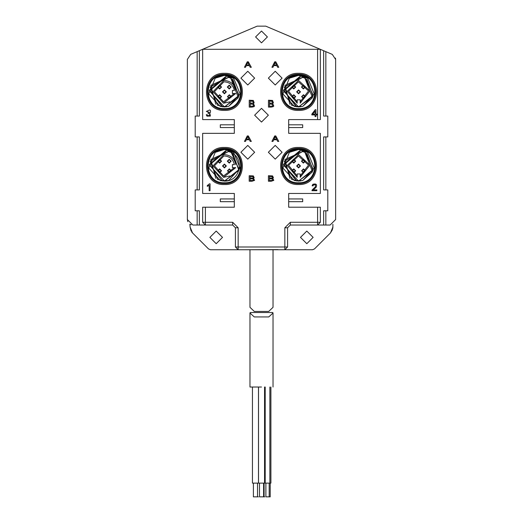 <?xml version="1.0" encoding="UTF-8"?>
<svg xmlns="http://www.w3.org/2000/svg" width="523" height="523" viewBox="0 0 523 523"><rect width="100%" height="100%" fill="white"/><g stroke="black" fill="none" stroke-linecap="round" stroke-linejoin="round"><path stroke-width="0.78" d="M261.5 387.02L249.968 387.02L249.968 313.016L250.275 312.519L272.712 312.512L273.032 313.022L268.75 316.938L254.25 316.931L249.968 313.016M265.2 387.02L265.2 483.121L270.901 483.121L270.901 387.02M258.519 387.02L258.519 483.121L264.782 483.121L264.782 387.02M252.439 387.02L252.439 483.121L258.48 483.121L258.48 387.02M265.887 483.121L265.887 496.85L270.214 496.85L270.214 483.121M259.48 483.121L259.48 496.85L264.723 496.85M253.4 483.121L253.4 496.85L258.408 496.85M312.532 249.739L314.473 248.935L312.532 249.739L210.468 249.739L208.527 248.935L210.468 249.739M191.078 230.97L190.111 227.106L192.523 232.931L191.647 231.885M190.111 227.106L189.875 224.145M197.158 210.782L195.203 210.782L195.203 189.914L197.158 189.914L197.158 136.921L195.203 136.921L195.203 116.054L199.355 116.054L199.355 50.692L202.63 49.299L190.712 54.359L187.365 59.413L187.365 219.536L192.856 225.027L205.395 225.027L199.355 225.027L199.355 210.782L197.158 210.782L197.158 225.027M332.523 229.512L330.477 232.931L332.889 227.106L332.772 228.466M314.473 248.935L330.477 232.931M332.889 227.106L332.889 224.289M325.842 225.027L317.605 225.027L323.645 225.027L323.645 210.782L325.842 210.782L325.842 225.027L330.144 225.027L335.635 219.536L335.635 59.445L332.288 54.392L325.842 51.659L325.842 116.054L327.797 116.054L327.797 136.921L325.842 136.921L325.842 189.914L327.797 189.914L327.797 210.782L325.842 210.782M306.805 243.698L300.49 237.383L306.805 231.068L313.12 237.383L306.805 243.698M325.842 116.054L323.645 116.054L323.645 50.724L320.351 49.325L320.351 119.59L317.605 119.59L317.605 49.299L202.649 49.299L202.649 119.59L234.317 119.59L234.317 133.352L202.649 133.352L202.649 193.451L234.317 193.451L234.317 207.213L202.649 207.213L202.649 222.282L202.649 210.782M320.351 210.782L320.351 222.282L320.351 207.213L288.683 207.213L288.683 193.451L320.351 193.451L320.351 133.352L288.683 133.352L288.683 119.59L317.605 119.59M261.5 108.333L254.636 115.197L261.5 122.062L268.364 115.197L261.5 108.333L254.636 115.197L261.5 122.062L268.364 115.197L261.5 108.333M187.816 221.687L187.365 219.536M284.839 249.739L284.839 227.773L290.33 222.282L320.351 222.282L317.605 225.027L290.33 225.027L287.585 227.773L287.585 246.993L284.839 249.739M238.161 249.739L235.415 246.993L238.161 246.993L238.161 249.739L235.415 246.993L235.415 227.773L232.67 225.027L205.395 225.027L202.649 222.282L232.67 222.282L238.161 227.773L238.161 246.993L287.585 246.993M197.158 116.054L197.158 51.62M335.446 58.053L335.635 59.445M320.351 49.325L317.605 49.299M325.842 51.659L323.645 50.724M325.842 189.914L323.645 189.914L323.645 136.921L325.842 136.921M197.158 189.914L199.355 189.914L199.355 136.921L197.158 136.921M297.195 101.789L297.195 99.821L300.215 99.821L300.215 103.136L300.215 101.743L308.55 90.963L298.43 81.836L288.565 91.237L297.195 101.789L297.195 103.168L287.192 91.237L298.568 80.464L287.192 91.237L297.195 103.168L297.195 101.789M291.841 96.663L293.763 94.741L295.685 96.663L293.763 98.586L291.841 96.663M301.451 87.053L303.373 85.131L305.295 87.053L303.373 88.975L301.451 87.053M301.588 96.663L303.51 94.741L305.432 96.663L303.51 98.586L301.588 96.663M296.646 91.858L298.568 89.936L300.49 91.858L298.568 93.78L296.646 91.858M291.841 87.053L293.763 85.131L295.685 87.053L293.763 88.975L291.841 87.053M298.568 80.464L309.923 90.963L300.215 103.136M297.195 175.918L297.195 173.956L300.215 173.956L300.215 177.271L300.215 175.878L308.55 165.098L298.43 155.972L288.565 165.373L297.195 175.918L297.195 177.304L287.192 165.373L298.568 154.599L287.192 165.373L297.195 177.304L297.195 175.918M291.841 170.799L293.763 168.877L295.685 170.799L293.763 172.721L291.841 170.799M301.451 161.189L303.373 159.267L305.295 161.189L303.373 163.111L301.451 161.189M301.588 170.799L303.51 168.877L305.432 170.799L303.51 172.721L301.588 170.799M296.646 165.994L298.568 164.072L300.49 165.994L298.568 167.916L296.646 165.994M291.841 161.189L293.763 159.267L295.685 161.189L293.763 163.111L291.841 161.189M298.568 154.599L309.923 165.098L300.215 177.271M235.71 93.506L232.395 93.506L232.395 90.486L234.363 90.486C233.212 85.21 229.904 82.327 224.432 81.836L223.811 81.856L214.41 91.721L223.537 101.841L234.317 93.506L235.71 93.506L223.537 103.221L213.038 91.721L223.811 80.483L224.432 80.464L223.811 80.483L213.038 91.721L223.537 103.221L229.93 101.841M217.705 96.663L219.627 94.741L221.549 96.663L219.627 98.586L217.705 96.663M227.315 87.053L229.237 85.131L231.159 87.053L229.237 88.975L227.315 87.053M227.453 96.663L229.375 94.741L231.297 96.663L229.375 98.586L227.453 96.663M222.51 91.858L224.432 89.936L226.354 91.858L224.432 93.78L222.51 91.858M217.705 87.053L219.627 85.131L221.549 87.053L219.627 88.975L217.705 87.053M224.432 80.464C230.728 81.039 234.5 84.38 235.742 90.486M235.71 167.641L232.395 167.641L232.395 164.621L234.363 164.621C233.212 159.345 229.904 156.462 224.432 155.972L223.811 155.991L214.41 165.856L223.537 175.976L234.317 167.641L235.71 167.641L223.537 177.349L213.038 165.856L223.811 154.612L224.432 154.599L223.811 154.612L213.038 165.856L223.537 177.349L229.93 175.97M217.705 170.799L219.627 168.877L221.549 170.799L219.627 172.721L217.705 170.799M227.315 161.189L229.237 159.267L231.159 161.189L229.237 163.111L227.315 161.189M227.453 170.799L229.375 168.877L231.297 170.799L229.375 172.721L227.453 170.799M222.51 165.994L224.432 164.072L226.354 165.994L224.432 167.916L222.51 165.994M217.705 161.189L219.627 159.267L221.549 161.189L219.627 163.111L217.705 161.189M224.432 154.599C230.728 155.174 234.5 158.515 235.742 164.621M305.34 152.507L313.251 169.478L298.568 181.095L302.752 180.507L298.568 181.095L294.384 180.507L282.904 168.073L289.356 152.33L298.568 149.519L307.772 152.33L314.231 168.066L302.752 180.507L312.506 171.799L304.896 152.285L302.065 151.33L302.752 151.48L284.224 161.261L291.671 179.428M231.205 152.507L239.122 169.478L224.432 181.095L220.255 180.507L208.769 168.073L215.228 152.33L224.432 149.519L233.644 152.33L240.096 168.066L228.616 180.507L224.432 181.095C240.711 181.69 244.823 158.044 230.767 152.285L227.93 151.33L228.616 151.48L210.089 161.261L217.535 179.428M231.205 78.372L239.122 95.343L224.432 106.96L228.616 106.372L224.432 106.96L220.255 106.372L208.769 93.937L215.228 78.202L224.432 75.384L233.644 78.202L240.096 93.931L228.616 106.372L238.377 97.664L230.767 78.149L227.93 77.195L228.616 77.345L210.089 87.132L217.535 105.293M305.34 78.372L313.251 95.343L298.568 106.96L302.752 106.372L298.568 106.96L294.384 106.372L282.904 93.937L289.356 78.202L298.568 75.384L307.772 78.202L314.231 93.931L302.752 106.372L312.506 97.664L304.896 78.149L302.065 77.195L302.752 77.345L284.224 87.132L291.671 105.293M224.432 74.312C201.806 73.351 201.806 110.366 224.432 109.405C247.059 110.366 247.059 73.351 224.432 74.312M224.432 108.607C202.832 109.529 202.832 74.188 224.432 75.109C246.032 74.188 246.032 109.529 224.432 108.607M224.432 148.447C201.806 147.486 201.806 184.501 224.432 183.54C247.059 184.501 247.059 147.486 224.432 148.447M224.432 182.743C202.832 183.665 202.832 148.323 224.432 149.245C246.032 148.323 246.032 183.665 224.432 182.743M298.568 74.312C275.941 73.351 275.941 110.366 298.568 109.405C321.194 110.366 321.194 73.351 298.568 74.312M298.568 108.607C276.968 109.529 276.968 74.188 298.568 75.109C320.168 74.188 320.168 109.529 298.568 108.607M298.568 148.447C275.941 147.486 275.941 184.501 298.568 183.54C321.194 184.501 321.194 147.486 298.568 148.447M298.568 182.743C276.968 183.665 276.968 148.323 298.568 149.245C320.168 148.323 320.168 183.665 298.568 182.743M298.568 73.325C322.469 72.305 322.469 111.412 298.568 110.392C274.667 111.412 274.667 72.305 298.568 73.325M224.432 73.325C248.333 72.305 248.333 111.412 224.432 110.392C200.531 111.412 200.531 72.305 224.432 73.325M224.432 147.46C248.333 146.44 248.333 185.547 224.432 184.527C200.531 185.547 200.531 146.44 224.432 147.46M298.568 147.46C322.469 146.44 322.469 185.547 298.568 184.527C274.667 185.547 274.667 146.44 298.568 147.46M296.783 180.991L283.59 164.157L300.464 151.016M300.411 151.01L283.499 165.085L298.568 181.082L313.061 170.223L306.687 153.278M306.962 153.455L313.009 170.38L298.568 181.089L291.697 179.435M296.463 180.945L283.551 164.451L299.548 150.931M301.019 180.893L294.148 180.435M300.274 180.997L294.384 180.507M302.752 151.48L284.943 159.482L289.879 178.343M302.471 180.579L294.776 180.605M296.783 106.855L283.59 90.028L300.464 76.881M300.411 76.881L283.499 90.95L298.568 106.947L313.061 96.088L306.687 79.143M306.962 79.319L313.009 96.252L298.568 106.96L291.697 105.3M296.463 106.81L283.551 90.316L299.548 76.796M301.019 106.757L294.148 106.3M300.274 106.862L294.384 106.372M302.752 77.345L284.943 85.347L289.879 104.208M302.471 106.444L294.776 106.47M226.276 151.01L209.363 165.085L224.432 181.082L209.37 165.052L226.328 151.016M232.833 153.455L238.874 170.38L224.432 181.089L238.926 170.223L232.552 153.278M228.616 180.507L224.432 181.095L217.561 179.435M222.327 180.945L209.416 164.451L225.413 150.931M226.884 180.893L220.013 180.435M226.139 180.997L220.255 180.507M228.616 151.48L210.808 159.482L215.744 178.343M228.335 180.579L220.641 180.605M222.648 106.855L209.455 90.028L226.328 76.881M226.276 76.881L209.363 90.95L224.432 106.947L238.926 96.088L232.552 79.143M232.833 79.319L238.874 96.252L224.432 106.96L217.561 105.3M222.327 106.81L209.416 90.316L225.413 76.796M226.884 106.757L220.013 106.3M226.139 106.862L220.255 106.372M228.616 77.345L210.808 85.347L215.744 104.208M228.335 106.444L220.641 106.47M293.207 76.28L298.568 75.39L306.04 77.182M289.343 78.208L298.568 75.384L289.356 78.202L298.568 75.39L307.942 78.319M290.677 77.397L298.568 75.397L291.344 77.051L298.568 75.397L302.314 75.815M300.385 75.482L307.929 78.313M294.161 75.985L298.568 75.39L307.779 78.202M289.212 78.306L296.155 75.56M292.723 76.456L298.568 75.39L307.204 77.829M292.037 76.737L298.568 75.39L305.471 76.901L304.896 78.149M305.471 76.901L304.889 78.175L302.065 77.195M308.086 78.43L298.568 75.397L307.864 78.26M290.023 77.77L298.568 75.39L304.026 76.312M307.877 78.273L298.568 75.39L303.314 76.083M219.078 76.28L224.432 75.39L231.911 77.182M215.208 78.208L224.432 75.384L215.228 78.202L224.432 75.39L233.807 78.319M216.542 77.397L224.432 75.397L217.208 77.051L224.432 75.397L228.178 75.815M226.25 75.482L233.794 78.313M220.026 75.985L224.432 75.39L233.644 78.202M215.077 78.306L222.027 75.56M218.588 76.456L224.432 75.39L233.068 77.829M217.901 76.737L224.432 75.39L231.343 76.901L230.767 78.149M231.343 76.901L230.754 78.175L227.93 77.195M233.951 78.43L224.432 75.397L233.729 78.26M215.888 77.77L224.432 75.39L229.891 76.312M233.742 78.273L224.432 75.39L229.179 76.083M293.207 150.415L298.568 149.526L306.04 151.31M289.343 152.343L298.568 149.519L289.356 152.33L298.568 149.519L307.942 152.454M307.864 152.396L298.568 149.532L291.344 151.186L298.568 149.532L302.314 149.951M300.385 149.617L307.929 152.448M294.161 150.121L298.568 149.526L307.779 152.337M289.212 152.441L296.155 149.696M292.723 150.591L298.568 149.526L307.204 151.964M292.037 150.866L298.568 149.526L305.471 151.036L304.896 152.285M305.471 151.036L304.889 152.311L302.065 151.33M290.677 151.533L298.568 149.526L304.026 150.447M290.023 151.905L298.568 149.526L303.314 150.219M298.568 149.532L308.086 152.566M298.568 149.526L307.877 152.409M219.078 150.415L224.432 149.526L231.911 151.31M215.208 152.343L224.432 149.519L215.228 152.33L224.432 149.519L233.807 152.454M233.729 152.396L224.432 149.532L217.208 151.186L224.432 149.532L228.178 149.951M226.25 149.617L233.794 152.448M220.026 150.121L224.432 149.526L233.644 152.337M215.077 152.441L222.027 149.696M218.588 150.591L224.432 149.526L233.068 151.964M217.901 150.866L224.432 149.526L231.343 151.036L230.767 152.285M231.343 151.036L230.754 152.311L227.93 151.33M216.542 151.533L224.432 149.526L229.891 150.447M215.888 151.905L224.432 149.526L229.179 150.219M224.432 149.532L233.951 152.566M224.432 149.526L233.742 152.409M303.51 172.309L302 170.799L303.51 169.289L305.02 170.799L303.51 172.309M303.51 98.174L302 96.663L303.51 95.153L305.02 96.663L303.51 98.174M303.373 162.699L301.863 161.189L303.373 159.678L304.883 161.189L303.373 162.699M303.373 88.564L301.863 87.053L303.373 85.543L304.883 87.053L303.373 88.564M298.568 167.504L297.057 165.994L298.568 164.484L300.078 165.994L298.568 167.504M298.568 93.369L297.057 91.858L298.568 90.348L300.078 91.858L298.568 93.369M293.763 172.309L292.252 170.799L293.763 169.289L295.273 170.799L293.763 172.309M293.763 162.699L292.252 161.189L293.763 159.678L295.273 161.189L293.763 162.699M293.763 98.174L292.252 96.663L293.763 95.153L295.273 96.663L293.763 98.174M293.763 88.564L292.252 87.053L293.763 85.543L295.273 87.053L293.763 88.564M229.375 172.309L227.865 170.799L229.375 169.289L230.885 170.799L229.375 172.309M229.375 98.174L227.865 96.663L229.375 95.153L230.885 96.663L229.375 98.174M229.237 162.699L227.727 161.189L229.237 159.678L230.748 161.189L229.237 162.699M229.237 88.564L227.727 87.053L229.237 85.543L230.748 87.053L229.237 88.564M224.432 167.504L222.922 165.994L224.432 164.484L225.943 165.994L224.432 167.504M224.432 93.369L222.922 91.858L224.432 90.348L225.943 91.858L224.432 93.369M219.627 172.309L218.117 170.799L219.627 169.289L221.137 170.799L219.627 172.309M219.627 162.699L218.117 161.189L219.627 159.678L221.137 161.189L219.627 162.699M219.627 98.174L218.117 96.663L219.627 95.153L221.137 96.663L219.627 98.174M219.627 88.564L218.117 87.053L219.627 85.543L221.137 87.053L219.627 88.564M202.63 49.299L257.166 26.15L265.749 26.15L320.292 49.299M267.403 36.943L261.5 42.847L255.597 36.943L261.5 31.04L267.403 36.943M191.261 224.792L190.111 224.289M192.523 232.931L208.527 248.935M216.195 243.698L209.88 237.383L216.195 231.068L222.51 237.383L216.195 243.698M234.317 198.943L220.314 198.943L220.314 201.688L234.317 201.688M234.317 124.807L220.314 124.807L220.314 127.553L234.317 127.553M288.683 127.553L302.686 127.553L302.686 124.807L288.683 124.807M288.683 201.688L302.686 201.688L302.686 198.943L288.683 198.943M275.229 136.503L274.032 139.164L276.517 139.164L275.229 136.503L276.517 139.164M272.941 141.419L271.914 141.419L274.732 135.928L275.778 135.928L278.779 141.419L277.674 141.419L276.817 139.759L273.751 139.759L272.941 141.419M269.397 176.388L269.397 178.049L271.953 177.983L272.516 177.709L272.529 176.748L269.397 176.388L272.025 176.467M272.803 179.108L269.397 178.696L269.397 180.585L272.496 180.409L272.803 179.108L272.875 180.102M271.254 181.233L268.41 181.233L268.41 175.741L272.581 175.905L273.418 177.807L272.64 178.31L273.823 180.357L271.254 181.233M272.64 178.31L273.823 180.357M269.397 178.696L272.215 178.788M250.177 176.388L250.177 178.049L252.733 177.983L253.295 177.709L253.309 176.748L250.177 176.388L252.805 176.467M253.583 179.108L250.177 178.696L250.177 180.585L253.276 180.409L253.583 179.108L253.655 180.102M252.034 181.233L249.19 181.233L249.19 175.741L253.361 175.905L254.198 177.807L253.42 178.31L254.603 180.357L252.034 181.233M253.42 178.31L254.603 180.357M250.177 178.696L252.995 178.788M247.771 136.503L246.575 139.164L249.059 139.164L247.771 136.503L249.059 139.164M245.49 141.419L244.457 141.419L247.274 135.928L248.32 135.928L251.321 141.419L250.216 141.419L249.36 139.759L246.294 139.759L245.49 141.419M209.468 183.815L210.056 183.815L210.056 190.705L209.141 190.705L209.141 185.332L207.311 186.351L207.311 185.534L209.468 183.815M313.205 189.895L316.86 189.895L316.86 190.705L311.937 190.705L315.487 186.711L315.526 184.854L313.447 184.874L313.048 185.887L312.107 185.796L312.832 184.318C316.219 183.416 317.298 184.429 316.062 187.365L313.205 189.895M312.041 190.117L315.487 186.711L315.526 184.854M312.832 184.318C316.219 183.416 317.298 184.429 316.062 187.365M206.984 116.152L206.245 114.759L207.16 114.648L207.696 115.681C210.671 115.354 210.789 114.57 208.049 113.321L208.154 112.582L209.35 112.308L206.337 111.458L209.703 109.922L210.488 110.575L210.501 112.268L209.736 112.85L210.416 116.067L206.984 116.152L210.416 116.067L209.736 112.85M206.337 111.458L209.703 109.922M210.488 110.575L210.501 112.268M312.715 114.151L315.049 114.151L315.049 111.059L312.715 114.151M315.964 116.57L315.049 116.57L315.049 114.929L311.819 114.929L311.819 114.151L315.219 109.706L315.964 109.706L315.964 114.151L316.971 114.151L316.971 114.929L315.964 114.929L315.964 116.57M269.43 101.044L269.43 103.116L271.94 103.038L272.496 102.698L272.509 101.495L269.43 101.044L272.012 101.142M272.784 104.443L269.43 103.927L269.43 106.287L272.476 106.064L272.784 104.443L272.849 105.685M271.254 107.097L268.456 107.097L268.456 100.233L272.555 100.442L273.385 102.815L272.614 103.443L273.777 106.006L273.241 106.64L271.254 107.097M272.614 103.443L273.777 106.006M269.43 103.927L272.195 104.044M250.21 101.044L250.21 103.116L252.72 103.038L253.276 102.698L253.289 101.495L250.21 101.044L252.792 101.142M253.563 104.443L250.21 103.927L250.21 106.287L253.256 106.064L253.563 104.443L253.629 105.685M252.034 107.097L249.236 107.097L249.236 100.233L253.335 100.442L254.165 102.815L253.394 103.443L254.557 106.006L254.021 106.64L252.034 107.097M253.394 103.443L254.557 106.006M250.21 103.927L252.975 104.044M247.771 62.368L246.575 65.029L249.059 65.029L247.771 62.368L249.059 65.029M245.49 67.284L244.457 67.284L247.274 61.792L248.32 61.792L251.321 67.284L250.216 67.284L249.36 65.623L246.294 65.623L245.49 67.284M275.229 62.368L274.032 65.029L276.517 65.029L275.229 62.368L276.517 65.029M272.941 67.284L271.914 67.284L274.732 61.792L275.778 61.792L278.779 67.284L277.674 67.284L276.817 65.623L273.751 65.623L272.941 67.284M205.395 225.027L205.395 207.213M277.975 249.602L245.026 249.739M268.717 311.44L254.283 311.44L268.717 311.44L273.032 307.321L273.032 249.876M254.283 311.44L249.968 307.315L249.968 249.876M275.229 71.265L282.093 78.13L275.229 84.994L268.364 78.13L275.229 71.265L268.364 78.13L275.229 84.994L282.093 78.13L275.229 71.265M247.771 71.265L254.636 78.13L247.771 84.994L240.907 78.13L247.771 71.265L240.907 78.13L247.771 84.994L254.636 78.13L247.771 71.265M275.229 145.401L282.093 152.265L275.229 159.129L268.364 152.265L275.229 145.401L268.364 152.265L275.229 159.129L282.093 152.265L275.229 145.401M247.771 145.401L254.636 152.265L247.771 159.129L240.907 152.265L247.771 145.401L240.907 152.265L247.771 159.129L254.636 152.265L247.771 145.401M320.351 222.282L317.605 225.027L317.605 207.213M287.585 227.773L284.839 227.773M290.33 225.027L290.33 222.282M232.67 225.027L232.67 222.282M235.415 227.773L238.161 227.773M273.032 313.022L273.032 387.02M268.75 316.931L268.351 316.931M269.868 483.121L269.868 387.02M264.56 483.121L264.56 387.02M269.182 496.85L269.182 483.121M264.095 496.85L264.095 483.121M263.599 496.85L263.599 483.121M257.519 496.85L257.519 483.121"/></g></svg>
